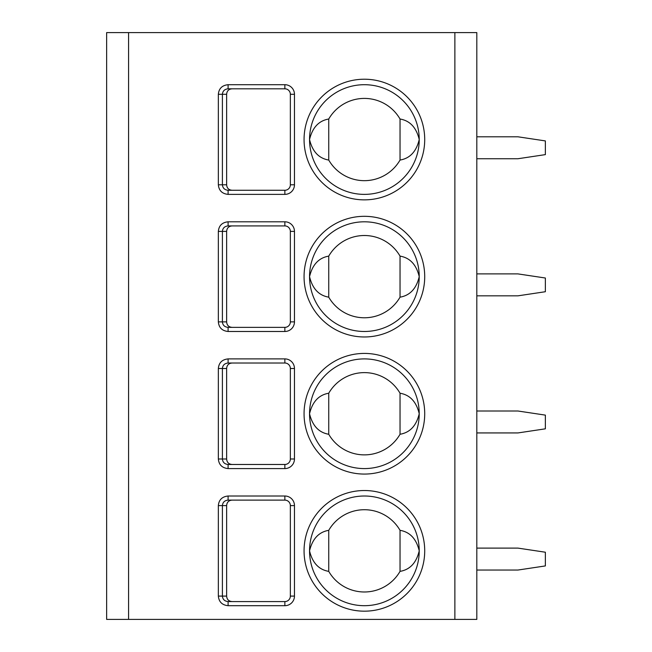 <?xml version="1.0" encoding="UTF-8"?>
<svg xmlns="http://www.w3.org/2000/svg" width="652" height="652" viewBox="0 0 652 652"><rect width="100%" height="100%" fill="white"/><g stroke="black" fill="none" stroke-linecap="round" stroke-linejoin="round"><path stroke-width="0.98" d="M106.635 32.6L476.816 32.6L476.816 619.4L106.635 619.4L106.635 32.6M228.094 496.009L284.867 496.009A9.601 9.601 0 0 1 294.468 505.602L294.468 596.091A9.601 9.601 0 0 1 284.867 605.692L228.094 605.692C222.145 605.097 218.901 601.894 218.347 596.091L218.347 505.602C218.876 499.823 222.128 496.628 228.094 496.009L228.094 500.117L284.867 500.117A5.485 5.485 0 0 1 290.352 505.602L290.352 596.091A5.485 5.485 0 0 1 284.867 601.576L228.094 601.576C224.614 601.234 222.715 599.4 222.397 596.091L222.397 505.602C222.715 502.301 224.614 500.467 228.094 500.117M228.094 358.902L284.867 358.902A9.601 9.601 0 0 1 294.468 368.502L294.468 458.992A9.601 9.601 0 0 1 284.867 468.584L228.094 468.584C222.145 467.989 218.901 464.794 218.347 458.992L218.347 368.502C218.876 362.724 222.128 359.521 228.094 358.902L228.094 363.017L284.867 363.017A5.485 5.485 0 0 1 290.352 368.502L290.352 458.992A5.485 5.485 0 0 1 284.867 464.477L228.094 464.477C224.614 464.126 222.715 462.301 222.397 458.992L222.397 368.502C222.715 365.193 224.614 363.368 228.094 363.017M228.094 221.802L284.867 221.802A9.601 9.601 0 0 1 294.468 231.403L294.468 321.884A9.601 9.601 0 0 1 284.867 331.485L228.094 331.485C222.145 330.89 218.901 327.687 218.347 321.884L218.347 231.403C218.876 225.616 222.128 222.422 228.094 221.802L228.094 225.918L284.867 225.918A5.485 5.485 0 0 1 290.352 231.403L290.352 321.884A5.485 5.485 0 0 1 284.867 327.369L228.094 327.369C224.614 327.027 222.715 325.193 222.397 321.884L222.397 231.403C222.715 228.094 224.614 226.26 228.094 225.918M228.094 84.703L284.867 84.703A9.601 9.601 0 0 1 294.468 94.295L294.468 184.785A9.601 9.601 0 0 1 284.867 194.377L228.094 194.377C222.145 193.783 218.901 190.588 218.347 184.785L218.347 94.295C218.876 88.517 222.128 85.314 228.094 84.703L228.094 88.811L284.867 88.811A5.485 5.485 0 0 1 290.352 94.295L290.352 184.785A5.485 5.485 0 0 1 284.867 190.27L228.094 190.27C224.614 189.919 222.715 188.094 222.397 184.785L222.397 94.295C222.715 90.987 224.614 89.161 228.094 88.811M476.816 548.104L517.941 548.104L545.365 552.22L545.365 565.928L517.941 570.044L476.816 570.044M476.816 411.005L517.941 411.005L545.365 415.12L545.365 428.829L517.941 432.936L476.816 432.936M476.816 273.897L517.941 273.897L545.365 278.013L545.365 291.721L517.941 295.837L476.816 295.837M476.816 136.798L517.941 136.798L545.365 140.913L545.365 154.622L517.941 158.738L476.816 158.738M364.387 605.692A54.841 54.841 0 0 1 309.545 550.85A54.841 54.841 0 0 1 364.387 496.009A54.841 54.841 0 0 1 419.228 550.85A54.841 54.841 0 0 1 364.387 605.692M400.035 530.329A41.133 41.133 0 0 0 328.738 530.329C318.82 532.008 312.422 538.845 309.545 550.85C312.422 562.855 318.82 569.693 328.738 571.372A41.133 41.133 0 0 0 400.035 571.372C409.961 569.693 416.359 562.855 419.228 550.85C416.359 538.845 409.961 532.008 400.035 530.329L400.035 571.372M328.738 530.329L328.738 571.372M364.387 468.584A54.841 54.841 0 0 1 309.545 413.743A54.841 54.841 0 0 1 364.387 358.902A54.841 54.841 0 0 1 419.228 413.743A54.841 54.841 0 0 1 364.387 468.584M400.035 393.229A41.133 41.133 0 0 0 328.738 393.229C318.82 394.9 312.422 401.746 309.545 413.743C312.422 425.748 318.82 432.586 328.738 434.265A41.133 41.133 0 0 0 400.035 434.265C409.961 432.586 416.359 425.748 419.228 413.743C416.359 401.746 409.961 394.9 400.035 393.229L400.035 434.265M328.738 393.229L328.738 434.265M364.387 331.485A54.841 54.841 0 0 1 309.545 276.644A54.841 54.841 0 0 1 364.387 221.802A54.841 54.841 0 0 1 419.228 276.644A54.841 54.841 0 0 1 364.387 331.485M400.035 256.122A41.133 41.133 0 0 0 328.738 256.122C318.82 257.801 312.422 264.639 309.545 276.644C312.422 288.649 318.82 295.486 328.738 297.165A41.133 41.133 0 0 0 400.035 297.165C409.961 295.486 416.359 288.649 419.228 276.644C416.359 264.639 409.961 257.801 400.035 256.122L400.035 297.165M328.738 256.122L328.738 297.165M364.387 194.377A54.841 54.841 0 0 1 309.545 139.536A54.841 54.841 0 0 1 364.387 84.703A54.841 54.841 0 0 1 419.228 139.536A54.841 54.841 0 0 1 364.387 194.377M400.035 119.023A41.133 41.133 0 0 0 328.738 119.023C318.82 120.693 312.422 127.539 309.545 139.536C312.422 151.541 318.82 158.387 328.738 160.058A41.133 41.133 0 0 0 400.035 160.058C409.961 158.387 416.359 151.541 419.228 139.536C416.359 127.539 409.961 120.693 400.035 119.023L400.035 160.058M328.738 119.023L328.738 160.058M228.094 605.692L228.094 601.576L232.202 601.576C228.762 601.331 226.904 599.506 226.635 596.091L226.635 505.602C226.904 502.195 228.762 500.361 232.202 500.117M228.094 468.584L228.094 464.477L232.202 464.477C228.762 464.232 226.904 462.407 226.635 458.992L226.635 368.502C226.904 365.087 228.762 363.262 232.202 363.017M228.094 331.485L228.094 327.369L232.202 327.369C228.762 327.125 226.904 325.299 226.635 321.884L226.635 231.403C226.904 227.988 228.762 226.154 232.202 225.918M228.094 194.377L228.094 190.27L232.202 190.27C228.762 190.025 226.904 188.2 226.635 184.785L226.635 94.295C226.904 90.881 228.762 89.055 232.202 88.811M128.574 619.4L128.574 32.6M454.876 619.4L454.876 32.6M364.387 611.177A60.326 60.326 0 0 1 304.06 550.85A60.326 60.326 0 0 1 364.387 490.524A60.326 60.326 0 0 1 424.713 550.85A60.326 60.326 0 0 1 364.387 611.177M364.387 474.069A60.326 60.326 0 0 1 304.06 413.743A60.326 60.326 0 0 1 364.387 353.417A60.326 60.326 0 0 1 424.713 413.743A60.326 60.326 0 0 1 364.387 474.069M364.387 336.97A60.326 60.326 0 0 1 304.06 276.644A60.326 60.326 0 0 1 364.387 216.317A60.326 60.326 0 0 1 424.713 276.644A60.326 60.326 0 0 1 364.387 336.97M364.387 199.862A60.326 60.326 0 0 1 304.06 139.536A60.326 60.326 0 0 1 364.387 79.218A60.326 60.326 0 0 1 424.713 139.536A60.326 60.326 0 0 1 364.387 199.862M284.867 496.009L284.867 500.117M294.468 505.602L290.352 505.602M294.468 596.091L290.352 596.091M284.867 605.692L284.867 601.576M218.347 596.091L226.635 596.091M218.347 505.602L226.635 505.602M284.867 358.902L284.867 363.017M294.468 368.502L290.352 368.502M294.468 458.992L290.352 458.992M284.867 468.584L284.867 464.477M218.347 458.992L226.635 458.992M218.347 368.502L226.635 368.502M218.347 231.403L226.635 231.403M284.867 221.802L284.867 225.918M294.468 231.403L290.352 231.403M294.468 321.884L290.352 321.884M284.867 331.485L284.867 327.369M218.347 321.884L226.635 321.884M218.347 94.295L226.635 94.295M284.867 84.703L284.867 88.811M294.468 94.295L290.352 94.295M294.468 184.785L290.352 184.785M284.867 194.377L284.867 190.27M218.347 184.785L226.635 184.785"/></g></svg>
